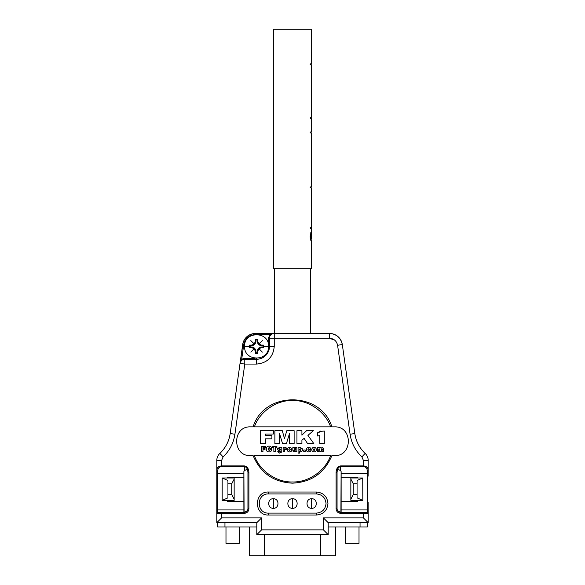 <?xml version="1.0" encoding="UTF-8"?>
<svg xmlns="http://www.w3.org/2000/svg" width="585" height="585" viewBox="0 0 585 585"><rect width="100%" height="100%" fill="white"/><g stroke="black" fill="none" stroke-linecap="round" stroke-linejoin="round"><path stroke-width="0.88" d="M368.133 502.515L368.192 522.683L363.402 517.893L323.403 517.893L328.192 522.683L328.192 534.661L323.403 529.871L261.597 529.871L261.597 517.893L221.598 517.893L216.808 522.683L216.867 502.515M360.046 522.697L367.234 522.697L367.234 527.005L360.046 527.005L360.046 522.697L328.192 522.697L359.014 522.697M345.75 522.683L339.446 522.683M245.554 522.683L239.25 522.697M225.986 522.683L216.808 522.683L217.357 522.134M216.867 476.161L216.808 460.402A9.579 9.579 0 0 1 219.85 453.404A33.535 33.535 0 0 0 230.176 433.558L242.68 344.587A12.936 12.936 0 0 1 255.484 333.45L274.533 333.45L274.533 268.778M310.467 268.778L310.467 333.45L329.516 333.45A12.936 12.936 0 0 1 342.32 344.587L354.824 433.558A33.535 33.535 0 0 0 365.15 453.404A9.579 9.579 0 0 1 368.192 460.402L368.133 476.161M225.986 527.005L225.986 543.341L239.25 543.341L239.25 527.005M345.75 527.005L345.75 543.341L359.014 543.341L359.014 527.005M285.407 447.401L284.537 447.839L285.407 447.401L286.46 449.309L285.188 449.309L284.836 448.673M261.597 529.871L256.808 534.661L256.808 522.683L218.249 522.683L256.808 522.683L261.597 517.893M328.192 522.683L368.192 522.683L368.192 513.279L367.234 512.321L340.645 512.358L340.645 513.316L363.402 513.316L363.402 517.893M221.598 517.893L221.598 512.358L217.766 512.321L216.808 513.279L216.808 522.683M316.456 515.019C323.439 514.332 327.271 510.5 327.951 503.517C327.271 496.533 323.439 492.702 316.456 492.022L268.544 492.022C253.714 491.312 253.714 515.729 268.544 515.019L316.456 515.019L316.456 513.103C322.24 512.504 325.435 509.308 326.035 503.517C325.435 497.733 322.24 494.537 316.456 493.937L268.544 493.937C256.186 493.396 256.186 513.645 268.544 513.103L316.456 513.103M250.585 455.613L253.122 455.613C260.486 473.031 273.612 482.208 292.5 483.159C311.388 482.208 324.514 473.031 331.878 455.613L334.415 455.613C352.96 456.505 352.96 425.982 334.415 426.867L331.878 426.867C320.953 390.831 264.047 390.831 253.122 426.867L250.585 426.867C232.04 425.982 232.04 456.505 250.585 455.613M334.854 340.243L329.516 338.247C333.918 338.605 336.602 340.945 337.582 345.252L350.079 434.224C351.431 443.13 355.366 450.684 361.881 456.9L363.402 460.402L363.402 465.916L340.645 465.916C337.881 466.296 336.368 468.446 336.097 472.351L336.097 508.767C336.368 511.524 337.881 513.045 340.645 513.316M244.355 465.916L244.355 470.866C246.526 469.009 247.726 469.506 247.945 472.351L247.945 508.767C247.733 510.946 246.534 512.146 244.355 512.358L244.355 513.316L216.808 513.279L216.808 469.74C217.145 467.378 218.739 466.106 221.598 465.916L221.598 466.596L244.355 466.596C246.534 466.932 247.733 468.856 247.945 472.351L248.903 472.351C248.632 468.446 247.119 466.296 244.355 465.916L221.598 465.916L221.598 460.402L223.119 456.9C229.634 450.684 233.569 443.13 234.921 434.224L244.779 364.075L256.574 364.075C267.308 363.022 273.202 357.128 274.255 346.386L274.255 338.247L329.516 338.247L329.516 333.45L274.255 333.45L274.255 338.247L269.466 338.247L269.466 346.386L274.255 346.386M340.909 512.321L341.106 471.327L340.645 470.866C338.474 469.009 337.274 469.506 337.055 472.351C337.267 468.856 338.466 466.932 340.645 466.596L363.402 466.596L363.402 465.916C366.261 466.113 367.863 467.393 368.192 469.74L368.133 473.111L367.175 473.499L367.234 512.321A0.958 0.958 -63.4 0 1 367.658 512.423L340.645 512.358C338.466 512.146 337.267 510.946 337.055 508.767L337.055 472.351L336.097 472.351M240.223 362.605L242.79 344.602A12.819 12.819 0 0 1 255.484 333.567L273.436 333.53M247.433 510.61L244.355 512.328L217.342 512.423A0.958 0.958 63.4 0 1 217.766 512.321L217.766 470.42L216.808 469.74L216.867 473.111L217.817 473.499M254.146 455.613L330.854 455.613M254.402 455.613C259.462 470.698 276.595 482.552 292.5 481.96C308.397 482.552 325.538 470.698 330.598 455.613M254.146 426.867L330.854 426.867M330.598 426.867C325.538 411.781 308.405 399.928 292.5 400.52C276.603 399.928 259.462 411.781 254.402 426.867M368.133 473.119L368.192 460.402A9.579 9.579 0 0 0 365.15 453.404C359.446 447.964 356.009 441.346 354.824 433.558L350.079 434.224M256.574 364.075L256.574 359.241A12.855 12.855 0 0 0 269.422 346.386L269.466 346.386A12.892 12.892 0 0 1 256.574 359.278L244.779 359.278C241.963 358.912 240.121 362.188 240.04 363.365L230.176 433.558C228.991 441.346 225.554 447.964 219.85 453.404A9.579 9.579 0 0 0 216.808 460.402L216.808 469.74M256.808 534.661L328.192 534.661M368.192 469.74L367.234 470.42L367.183 473.499M274.211 333.45L274.211 333.45C271.074 333.933 269.495 335.534 269.466 338.247L268.464 338.247L269.831 334.525L274.211 333.45M273.275 333.545A0.958 0.951 79.4 0 0 273.261 333.552L273.261 333.552A0.958 0.951 79.4 0 0 273.246 333.552C270.621 334.532 269.349 336.097 269.422 338.247L269.422 346.386L268.544 346.386C269.29 361.837 243.857 361.837 244.596 346.386C243.857 330.934 269.29 330.934 268.544 346.386L263.681 346.386L263.681 347.68L261.173 347.724L259.067 348.748L262.321 352.133L258.928 348.887L257.905 350.985L257.861 353.501L255.279 353.501L255.236 350.985L254.212 348.887L250.819 352.133L254.073 348.748L251.974 347.724L249.459 347.68L249.459 346.386L244.596 346.386M273.363 333.538L269.831 333.567L269.831 334.525L258.204 334.525M273.334 498.727C279.513 498.457 279.52 508.577 273.334 508.314C267.162 508.584 267.155 498.457 273.334 498.727L273.334 508.314M311.666 498.727C317.838 498.457 317.845 508.577 311.666 508.314C305.487 508.584 305.48 498.457 311.666 498.727L311.666 508.314M292.5 498.727C298.679 498.457 298.679 508.577 292.5 508.314C286.321 508.584 286.321 498.457 292.5 498.727L292.5 508.314M319.6 448.944L319.827 449.741L319.366 448.885L319.827 449.741L319.366 448.885L318.767 449.653L318.767 451.781L317.355 451.781L317.355 447.547L318.767 447.547L318.767 447.964L319.966 447.401L321.041 448.19L322.437 447.401L323.71 449.375L323.71 451.781L322.298 451.781L321.838 448.885L321.238 449.653L321.238 451.781L319.827 451.781L319.827 449.572M318.767 449.653L319.059 448.966M323.505 448.059L323.629 448.461M322.079 448.944L322.298 449.572M321.838 448.885L321.238 449.653L321.575 448.944M311.959 448.775L312.127 448.373M315.71 448L316.039 448.461M316.156 450.552L315.951 451.013M294.54 450.399L294.262 449.587L294.774 450.443L295.462 449.668L295.462 447.547L296.873 447.547L296.873 451.781L295.462 451.781L295.462 451.364L294.196 451.92L292.844 449.953L292.844 447.547L294.262 447.547L294.262 449.587L295.14 450.348M293.078 451.284L292.88 450.582M294.774 450.443L295.462 449.668L294.774 450.443M287.447 448.775L287.615 448.373M291.198 448L291.527 448.461M291.652 450.552L291.447 451.013M266.95 451.159L266.636 450.713M266.424 447.898L266.563 447.503M269.349 447.576L267.981 449.031L269.093 450.509L270.036 449.594L271.725 449.594C271.506 451.137 270.599 451.912 269.027 451.92C267.206 451.839 266.292 450.874 266.292 449.031C266.292 447.181 267.206 446.209 269.034 446.128C270.687 446.15 271.586 446.969 271.725 448.6L270.036 448.6L269.787 447.861M269.824 450.15L270.036 449.594L269.093 450.509L267.981 449.031L269.093 447.547L270.036 448.6M320.419 431.386L324.302 431.035L324.302 443.635L319.827 443.635L319.827 435.547L317.341 436.008L317.341 432.856L319.213 432.278M319.476 432.132L320.039 431.745M277.634 448.717L277.817 448.249M279.213 451.496L280.442 451.028L279.213 451.496L277.546 449.455L279.22 447.401L280.5 447.942L280.507 447.547L281.853 447.547L281.736 452.022L279.696 453.126L277.692 451.781L279.864 451.92L280.442 451.225L279.864 451.92M278.497 451.342L278.131 451.086M284.551 449.455L284.873 448.673L284.551 449.455L284.873 448.673L285.188 449.28L284.873 448.673L284.551 449.455L284.551 451.781L283.14 451.781L283.14 447.547L284.537 447.839M286.284 447.905L286.431 448.454M302.014 448.139L302.248 448.629M302.313 450.457L302.123 450.991M302.006 451.196L301.677 451.576M300.661 451.92L299.498 451.474L299.498 453.126L298.087 453.126L298.087 447.547L299.432 447.547L299.447 447.934L300.683 447.401L302.394 449.668C302.438 450.955 301.86 451.708 300.661 451.92L299.498 451.474M308.756 448.673L309.45 449.236L308.756 448.673L307.937 449.668L308.719 450.647L309.487 449.872L310.971 449.872C310.832 451.225 310.079 451.912 308.712 451.92C307.257 451.869 306.503 451.115 306.452 449.668C306.503 448.212 307.264 447.459 308.712 447.401C309.999 447.386 310.737 448 310.942 449.236L309.45 449.236L308.756 448.673L307.937 449.668L308.719 450.647L309.487 449.872M308.09 449.024L307.937 449.668M308.273 450.509L308.719 450.647M310.321 451.415L309.896 451.693M307.82 451.796L307.454 451.642M337.596 510.661L340.645 512.328M341.106 471.327L341.128 473.499L367.175 473.499M368.192 461.945L368.192 460.402A9.579 9.579 0 0 0 365.15 453.404L361.881 456.9M354.824 433.558L342.32 344.587C340.777 337.742 336.507 334.035 329.516 333.45L274.255 333.45M342.32 344.587C340.814 337.706 336.543 333.991 329.516 333.45C336.507 334.035 340.777 337.742 342.32 344.587L337.582 345.252M223.119 456.9L219.85 453.404A9.579 9.579 0 0 0 216.808 460.402L221.598 460.402M244.355 470.866L243.894 471.327L243.872 473.499L217.825 473.499M244.091 512.321L243.894 471.327M341.106 512.314L341.128 509.93L368.133 509.93L368.192 513.279L363.402 513.316L363.402 512.358M341.128 473.499L341.128 477.316L357.654 477.316L357.654 477.989M357.654 500.358L357.654 501.367L341.128 501.367L341.128 509.93M227.346 500.358L227.346 501.367L243.872 501.367L243.894 512.314M243.872 473.499L243.872 477.316L227.346 477.316L227.346 477.989M255.484 334.525C249.064 335.044 245.152 338.452 243.74 344.733L241.707 359.175L244.786 358.283L255.177 358.283M242.68 344.587L240.764 359.036L241.707 359.175L240.274 362.415A0.958 0.951 18.6 0 0 240.267 362.437A0.958 0.951 18.6 0 1 240.267 362.437L240.274 362.415C241.422 360.206 242.921 359.146 244.786 359.241L256.574 359.241L256.574 358.364M318.767 447.964L319.966 447.401L321.041 448.19M311.834 449.668C311.878 448.22 312.617 447.466 314.057 447.401C315.498 447.466 316.236 448.22 316.28 449.668C316.236 451.108 315.498 451.861 314.057 451.92C312.624 451.861 311.878 451.108 311.834 449.668M295.462 451.364L294.196 451.92M287.323 449.668C287.367 448.22 288.112 447.466 289.553 447.401C290.994 447.466 291.732 448.22 291.776 449.668C291.732 451.108 290.986 451.861 289.553 451.92C288.112 451.861 287.367 451.108 287.323 449.668M276.895 446.275L276.895 447.686L275.418 447.686L275.418 451.781L273.86 451.781L273.86 447.686L272.376 447.686L272.376 446.275L276.895 446.275M265.005 448.388L265.005 449.733L262.957 449.733L262.957 451.781L261.4 451.781L261.4 446.275L265.429 446.275L265.429 447.686L262.957 447.686L262.957 448.388L265.005 448.388M317.341 432.856L320.712 431.035M307.608 443.635L304.112 438.392L301.918 440.169L301.918 443.635L296.939 443.635L296.939 430.699L301.918 430.699L301.918 435.181L306.547 430.699L313.355 430.699L307.929 435.379L313.852 443.635L307.608 443.635M286.423 443.635L282.548 443.635L279.528 433.536L279.528 443.635L274.884 443.635L274.884 430.699L282.306 430.699L284.471 438.582L286.818 430.699L294.123 430.699L294.123 443.635L289.48 443.635L289.48 433.536L286.423 443.635M271.901 435.679L271.901 438.83L265.436 438.83L265.436 443.635L260.457 443.635L260.457 430.699L273.392 430.699L273.392 434.019L265.436 434.019L265.436 435.679L271.901 435.679M279.22 447.401L280.5 447.942M281.853 450.838L281.736 452.022M299.447 447.934L300.683 447.401M303.754 451.781L303.754 450.019L305.238 450.019L305.238 451.781L303.754 451.781M341.128 501.367L341.128 477.316M243.872 477.316L243.872 501.367M314.057 450.647L313.319 449.66L314.057 448.673L314.796 449.66L314.057 450.647L313.319 449.66L314.057 448.673L314.796 449.66L314.057 450.647M289.546 450.647L288.807 449.66L289.546 448.673L290.292 449.66L289.546 450.647L288.807 449.66L289.546 448.673L290.292 449.66L289.546 450.647M279.732 450.296L279.03 449.492L279.732 448.673L280.442 449.492L279.732 450.296L279.03 449.492L279.732 448.673L280.442 449.492L279.732 450.296M300.207 450.647L299.498 449.66L300.207 448.673L300.909 449.66L300.207 450.647L299.498 449.66L300.207 448.673L300.909 449.66L300.207 450.647M222.271 477.989L227.931 480.482L227.931 483.736L231.762 483.736L234.154 479.064L234.154 499.276L234.154 477.989L222.176 477.989L222.176 500.358L234.154 500.358L234.154 499.276L231.762 494.61L227.931 494.61L227.931 497.857L222.271 500.358M362.729 477.989L362.824 500.358L350.846 500.358L350.846 477.989L362.729 477.989L357.069 480.482L357.069 494.61L353.238 494.61L350.846 499.276M357.069 494.61L357.069 497.857L362.729 500.358M353.238 494.61L353.238 483.736L350.846 479.064M227.931 494.61L227.931 483.736M249.459 346.386L249.459 345.099L251.974 345.055L254.073 344.031L250.819 340.638L254.212 343.892L255.236 341.786L255.279 339.278L257.861 339.278L257.905 341.786L258.928 343.892L262.321 340.638L259.067 344.031L261.173 345.055L263.681 345.099L263.681 346.386M249.459 345.099L250.153 345.786L250.153 346.985L249.459 347.68M250.153 346.985L252.135 346.985L251.974 347.724M254.073 348.748L254.731 348.229L255.974 350.825L255.236 350.985M252.135 346.985L254.731 348.229M255.974 350.825L255.974 352.806L255.279 353.501M255.974 352.806L257.166 352.806L257.861 353.501M257.166 352.806L257.166 350.825L257.905 350.985M258.928 348.887L258.409 348.229L261.005 346.985L261.173 347.724M257.166 350.825L258.409 348.229M261.005 346.985L262.987 346.985L263.681 347.68M262.987 346.985L262.987 345.786L263.681 345.099M262.987 345.786L261.005 345.786L261.173 345.055M259.067 344.031L258.409 344.55L257.166 341.954L257.905 341.786M261.005 345.786L258.409 344.55M257.166 341.954L257.166 339.965L257.861 339.278M257.166 339.965L255.974 339.965L255.279 339.278M255.974 339.965L255.974 341.954L255.236 341.786M254.212 343.892L254.731 344.55L252.135 345.786L251.974 345.055M255.974 341.954L254.731 344.55M252.135 345.786L250.153 345.786M256.808 522.697L224.954 522.697L224.954 527.005L256.808 527.005M328.192 527.005L360.046 527.005M224.954 527.005L217.766 527.005L217.766 522.697L224.954 522.697M335.373 527.005L335.373 555.75L249.627 555.75L249.627 527.005M217.766 522.697L217.766 527.005M311.651 138.389L311.491 155.449M311.666 138.177L311.549 134.214M311.651 104.327L311.666 117.249L311.476 114.463L311.417 117.249L310.379 117.249L310.182 117.856L311.417 118.236L311.505 119.808L311.666 118.236L311.666 132.02L311.476 129.226L311.417 132.02L310.379 132.02L310.182 132.619L311.417 133L311.417 134.214M311.666 104.115L311.549 88.708M311.512 93.717L311.615 88.693M311.666 93.607L311.666 69.439M311.505 69.915L311.666 64.884L310.182 64.504L310.306 63.897L311.666 63.897L311.644 52.123M311.666 52.167L311.666 29.25L273.334 29.25L273.334 268.778L311.666 268.778L311.666 240.099L310.313 240.099L310.401 239.119M311.074 64.884L310.277 64.847M310.533 118.236L310.54 117.249M310.533 133L310.54 132.02M311.666 149.541L311.666 154.462L311.549 149.541M311.447 169.226L311.666 155.449M311.666 170.213L311.666 173.84M311.549 186.944L311.644 173.789M310.533 187.931L310.54 186.944M311.666 193.13L311.549 189.145M311.644 193.079L311.491 213.328M311.666 204.465L311.666 207.814L311.549 204.465M311.666 212.34L311.571 208.801L311.666 212.34M311.454 222.688L311.666 213.328M311.505 218.359L311.571 222.688M311.666 227.302L311.666 217.876M311.666 228.289L311.666 231.638L311.161 231.909L310.182 235.872L310.313 240.099M310.92 232.618L311.469 231.638M311.505 227.302L311.491 228.289M311.417 186.944L310.379 186.944L310.182 187.551L311.417 187.931L311.417 189.145M311.571 169.226L311.454 165.036L311.491 170.213M310.255 227.375L310.701 228.245L310.708 227.353L310.255 227.375M311.454 55.253L311.578 53.096M311.571 57.995L311.571 55.253M311.512 105.783L311.659 109.965L311.666 105.117M311.512 139.844L311.659 144.027L311.666 139.179M311.454 176.919L311.578 174.761M311.571 179.661L311.571 176.919M311.454 196.216L311.578 194.052M311.571 198.958L311.571 196.216M310.269 227.353L310.708 227.353M310.189 227.777L310.781 227.777M310.269 228.245L310.701 228.245M310.562 235.872L311.417 232.618L311.666 239.119L310.562 239.119L310.562 235.872L310.182 235.872M310.752 232.786L311.249 232.786M310.81 232.618L311.417 232.618M310.182 239.119L310.562 239.119M269.831 333.567L255.484 333.45M244.355 513.316C247.119 513.045 248.632 511.524 248.903 508.767L248.903 472.351M323.403 517.893L323.403 529.871M316.456 493.937L316.456 492.022M268.544 515.019L268.544 513.103M268.544 492.022L268.544 493.937M337.055 508.767L336.097 508.767M340.645 470.866L340.645 465.916M365.15 453.404A9.579 9.579 0 0 1 368.192 460.402L363.402 460.402M244.786 358.283L244.779 364.075L240.04 363.365M230.176 433.558L234.921 434.224M219.85 453.404A9.579 9.579 0 0 0 216.808 460.402L216.808 461.945M247.945 508.767L248.903 508.767M244.355 512.328L221.598 512.358M368.133 509.93L368.177 513.14L367.658 512.423A0.958 0.958 -63.4 0 1 367.914 512.606M216.867 473.111L216.867 509.93L243.872 509.93M216.867 509.93L216.823 513.14A0.958 0.958 63.4 0 1 217.035 512.665M217.137 512.562A0.958 0.958 63.4 0 1 217.342 512.423L216.823 513.14L217.342 512.423M255.484 333.567L255.484 334.459M329.933 333.457A12.936 12.936 0 0 1 333.443 334.064M334.232 334.342A12.936 12.936 0 0 1 337.713 336.382M338.276 336.872A12.936 12.936 0 0 1 340.784 340.039M341.172 340.784A12.936 12.936 0 0 1 342.254 344.17M363.402 466.596C365.72 466.823 367 468.095 367.234 470.42M217.766 470.42C218 468.095 219.28 466.823 221.598 466.596M268.464 344.996L268.464 338.247M242.79 344.602L243.74 344.733M353.238 483.736L357.069 483.736M231.762 483.736L231.762 494.61M367.234 522.697L367.234 527.005L367.234 522.697M264.478 534.661L264.478 555.75M320.522 555.75L320.522 534.661M240.764 359.036L240.267 362.437M311.666 57.922L311.666 53.081M311.666 179.588L311.666 174.754M311.666 198.885L311.666 194.044"/></g></svg>
